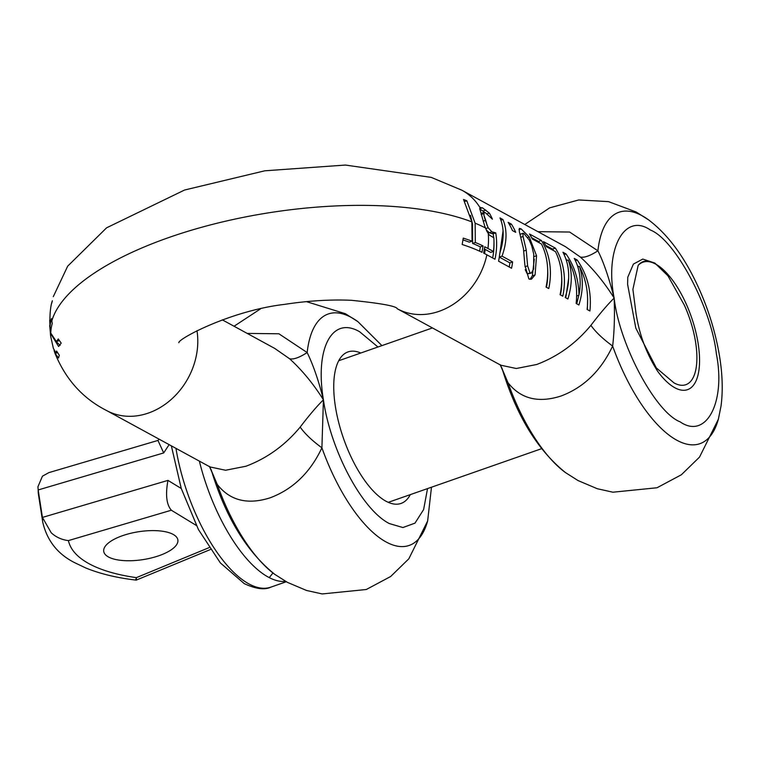 <?xml version="1.0" encoding="UTF-8"?>
<svg xmlns="http://www.w3.org/2000/svg" width="759" height="759" viewBox="0 0 759 759"><rect width="100%" height="100%" fill="white"/><g stroke="black" fill="none" stroke-linecap="round" stroke-linejoin="round"><path stroke-width="1.14" d="M54.069 350.421L54.819 352.869L58.481 358.03L59.306 355.269L56.564 351.019L56.062 353.153L53.367 348.343L50.72 336.512A236.286 88.898 -8.8 0 1 50.369 333.059L58.595 346.521L61.204 343.134L58.282 338.95L56.384 341.578L50.768 333.087A236.229 88.879 -8.8 0 1 52.238 323.543L51.47 318.6A236.229 88.879 171.2 0 0 49.999 328.144L51.289 327.689M500.475 365.032L507.98 382.688C520.636 398.845 538.302 403.285 560.967 396.037C583.652 387.545 600.872 370.895 612.646 346.057C602.836 338.884 595.587 331.987 590.9 325.355C575.901 343.466 557.837 356.512 536.708 364.491L516.291 368.504L500.798 365.212L397.27 308.761A67.513 56.128 -61.4 0 0 439.157 311.304A67.513 56.128 -61.4 0 0 486.87 254.806L494.991 259.236A67.513 56.128 -61.4 0 0 495.741 232.852L491.87 231.808L488.16 227.757L485.352 220.395L483.151 221.163M590.9 325.355C599.79 313.695 607.532 304.596 614.154 298.069C604.041 282.025 592.76 268.335 580.322 257.016L565.455 246.675M487.06 225.47A67.513 56.128 -61.4 0 0 483.938 215.385L484.119 212.349L485.314 212.653L492.43 219.19A67.513 56.128 -61.4 0 0 489.318 213.089L482.449 207.805L480.02 207.634L479.887 209.171L484.697 226.04L486.965 231.41L489.28 234.996L493.843 237.804A67.513 56.128 118.6 0 1 493.426 251.466L490.712 252.415L485.229 249.426A230.072 86.554 -8.8 0 0 484.432 248.99M480.4 207.283L480.011 207.634A67.513 56.128 -61.4 0 0 461.908 190.224L565.142 246.504M511.405 224.142L508.122 222.359A67.513 56.128 118.6 0 1 512.42 230.546L515.703 232.339A67.513 56.128 -61.4 0 0 511.405 224.142L509.583 224.787M562.941 252.244C569.762 265.214 570.521 280.308 565.218 297.519L567.893 298.98C572.277 284.777 572.4 271.769 568.263 259.967C575.208 273.297 577.827 287.803 576.138 303.477L578.899 304.985C583.244 290.934 583.424 278.041 579.421 266.324C586.223 279.568 588.794 293.951 587.124 309.463L589.923 310.991C591.764 291.892 587.532 274.91 577.238 260.043L574.25 258.411C579.952 268.933 581.527 281.181 578.975 295.175C578.719 279.654 574.392 265.897 566.005 253.923L562.941 252.244M555.474 251.637A67.513 56.128 118.6 0 1 560.066 294.71L562.789 296.2A67.513 56.128 -61.4 0 0 555.36 248.117L543.482 241.637A67.513 56.128 118.6 0 1 546.319 246.647L555.474 251.637M541.461 243.99A67.513 56.128 118.6 0 1 546.053 287.073L548.766 288.553A67.513 56.128 -61.4 0 0 541.347 240.47L529.469 234A67.513 56.128 118.6 0 1 532.306 239L541.461 243.99M523.454 248.629L524.886 265.214L528.881 278.961L531.404 279.217L535.076 274.891L536.547 255.755L529.279 237.017L521.129 228.895L519.346 228.393L519.308 231.495L523.454 248.629M499.811 253.126A67.513 56.128 118.6 0 1 498.549 261.172L511.547 268.259A67.513 56.128 -61.4 0 0 512.61 261.921L502.022 256.153C507.031 242.083 507.325 229.873 502.913 219.512L499.982 217.918C504.289 227.88 504.232 239.616 499.811 253.126M222.311 319.843L274.692 348.4L289.596 358.76C302.139 370.202 313.41 383.893 323.419 399.813C316.873 406.264 309.122 415.353 300.175 427.099C285.166 445.21 267.102 458.256 245.973 466.235L225.565 470.248L210.063 466.956L106.545 410.505C82.74 398.437 65.502 379.225 54.819 352.869M377.973 347.005L359.681 331.787C332.167 315.564 314.786 348.191 323.419 399.813L321.911 447.81C310.279 472.487 293.059 489.147 270.242 497.781C247.567 505.029 229.901 500.589 217.254 484.432L209.408 466.387M360.772 353.02A80.264 32.836 70.7 0 0 348.011 351.92A80.264 32.836 70.7 0 0 338.647 422.308A80.264 32.836 70.7 0 0 385.904 501.168A80.264 32.836 70.7 0 0 401.037 503.435A80.264 32.836 70.7 0 0 410.325 494.621M289.596 358.76C293.401 359.709 299.255 357.641 307.167 352.555C313.334 365.278 318.752 381.037 323.419 399.813C330.649 450.675 362.271 510.01 389.376 523.577L402.896 527.543L414.983 523.141L423.617 509.593L427.526 488.606M306.389 301.627L345.383 313.714L357.897 321.645A122.597 50.151 70.7 0 0 351.332 317.461A122.597 50.151 -109.3 0 0 307.167 352.555L278.895 333.78L247.197 333.41M527.609 265.84L526.253 250.166L523.065 236.485L522.923 233.298L523.909 233.544L529.165 239.901L531.755 245.878L533.748 254.208L533.653 269.056L531.3 273.088L530.01 272.936L527.609 265.84L524.991 266.76M526.253 250.166L523.776 251.03M472.601 243.44L475.324 242.482L475.125 223.184L466.813 200.774A230.983 86.905 171.2 0 0 463.531 199.484L471.861 221.894L472.051 241.191A233.241 87.75 171.2 0 0 463.265 238.117L462.155 244.502A230.964 86.896 -8.8 0 1 481.993 252.301L483.066 245.925L480.352 246.874A230.091 86.564 -8.8 0 0 472.601 243.44L472.525 224.095L470.476 215.328M480.352 246.874L479.622 251.182M472.051 241.191L469.318 242.149A230.091 86.564 171.2 0 0 463.009 239.901M300.175 427.099C304.862 433.731 312.101 440.628 321.911 447.81A122.597 50.151 70.7 0 0 386.094 541.964A122.597 50.151 70.7 0 0 427.649 520.94L431.473 487.221M209.75 466.776L217.254 484.432A122.597 50.151 70.7 0 0 274.862 574.411L287.376 582.343L306.532 590.464L322.177 593.946L366.284 589.506L390.657 576.508L408.797 558.842L427.649 520.94M56.251 341.616L60.084 345.383M525.228 269.673L527.277 273.895L531.3 273.088M491.87 231.808L489.289 232.719L491.481 233.535L494.062 232.633M484.631 212.359L479.612 208.791M466.813 200.774L464.764 201.496M49.999 328.144C49.582 315.251 50.369 306.124 52.371 300.763L51.688 303.315M483.066 245.925A233.241 87.75 171.2 0 0 475.324 242.482M488.274 233.687A67.513 56.128 118.6 0 1 487.942 248.478L493.426 251.466M487.942 248.478A233.222 87.74 171.2 0 0 484.735 246.798L483.663 253.126A230.964 86.896 171.2 0 1 486.87 254.806M49.696 320.118L50.369 333.059M492.657 257.965A64.506 53.633 -61.4 0 0 493.995 242.747M493.692 237.766A64.506 53.633 -61.4 0 0 493.151 233.753L491.481 233.535M489.289 232.719L486.491 230.167M503.075 230.745L499.308 257.102L509.906 262.88A64.506 53.633 118.6 0 1 509.213 266.988M529.981 279.35L532.353 275.84L534.289 259.142M546.442 287.281A64.506 53.633 -61.4 0 0 547.647 269.293M539.469 242.908A64.506 53.633 -61.4 0 0 538.529 241.457L531.632 237.7M560.455 294.928A64.506 53.633 -61.4 0 0 561.669 276.94M553.482 250.546A64.506 53.633 -61.4 0 0 552.543 249.094L545.645 245.337M576.764 303.818L578.804 295.232M587.371 309.606L587.627 298.695M578.225 266.741L577.324 265.261M566.878 260.451L565.882 258.828M565.759 297.822L568.69 278.211M575.426 260.679L577.238 260.043M578.975 295.175L576.65 295.991M566.005 253.923L564.136 254.578M552.543 249.094L555.36 248.117M538.529 241.457L541.347 240.47M499.308 257.102L502.022 256.153M502.913 219.512L500.912 220.214M493.151 233.753L495.741 232.852M488.16 227.757L485.684 228.63M483.938 215.385L485.352 220.395M483.635 213.668L481.168 214.531M489.318 213.089L487.079 213.877M482.449 207.805L479.849 208.716M512.61 261.921L509.906 262.88M568.263 259.967L566.47 260.593M579.421 266.324L577.855 266.864M580.322 257.016C584.126 257.965 589.98 255.897 597.902 250.812L569.62 232.036L537.922 231.666M500.134 364.643L507.98 382.688A122.597 50.151 70.7 0 0 565.588 472.667L578.111 480.599L597.267 488.72L612.911 492.202L657.009 487.762L681.383 474.764L699.523 457.098L718.375 419.196A122.597 50.151 -109.3 0 1 676.819 440.22A122.597 50.151 -109.3 0 1 612.646 346.057C614.316 331.863 614.818 315.867 614.154 298.069C608.87 277.481 603.452 261.732 597.902 250.812A122.597 50.151 -109.3 0 1 642.067 215.717A122.597 50.151 -109.3 0 1 648.632 219.901C666.478 233.44 681.914 253.478 694.931 280.014C706.933 304.52 715.12 329.861 719.513 356.056C722.492 374.187 723.004 390.809 721.05 405.932L718.375 419.196M674.03 382.916A62.257 25.464 70.7 0 0 685.823 384.699A62.257 25.464 70.7 0 0 684.362 305.194L667.967 275.849L654.865 263.079L642.797 259.075L633.395 264.094L627.778 277.215L627.598 284.283L635.805 328.097L656.345 367.954L674.03 382.916M209.048 547.656L136.364 577.646C116.801 574.848 101.051 570.218 89.116 563.766C77.304 557.267 70.397 549.544 68.405 540.598C61.754 539.801 56.024 537.192 51.223 532.78L42.428 517.42L38.178 489.953L163.707 452.924L157.995 440.552L158.954 439.082M657.009 264.882L654.249 263.24C647.569 259.711 642.209 260.413 638.167 265.346A67.513 27.618 -109.3 0 1 655.691 264.123A67.513 27.618 -109.3 0 1 657.009 264.882A67.513 27.618 -109.3 0 1 691.326 316.816A67.513 27.618 -109.3 0 1 696.876 378.807A67.513 27.618 -109.3 0 1 674.827 387.745A67.513 27.618 -109.3 0 1 657.759 371.436C646.554 353.979 639.287 334.558 635.985 313.182L632.902 289.35L635.985 313.182M108.499 556.983A37.504 14.108 171.2 0 0 151.307 557.96A37.504 14.108 171.2 0 0 177.862 539.943A37.504 14.108 171.2 0 0 173.099 534.374A37.504 14.108 171.2 0 0 130.292 533.397A37.504 14.108 171.2 0 0 103.736 551.413A37.504 14.108 171.2 0 0 108.499 556.983M136.364 577.646C136.421 580.474 136.24 580.901 135.852 578.927M68.405 540.598L171.382 510.219L172.179 510.731L171.382 510.219C166.477 504.697 165.339 494.754 167.957 480.39L42.428 517.42A187.53 70.549 171.2 0 0 42.732 522.107C47.049 540.75 57.845 554.355 75.15 562.922L85.701 567.941C100.141 573.832 116.981 577.903 136.222 580.123L210.319 549.554M42.732 522.107L38.481 494.631A187.53 70.549 -8.8 0 1 38.178 489.953L37.95 486.718L42.457 476.168L48.851 472.629L158.09 440.4M272.946 572.988L269.246 577.618M638.167 265.346L632.902 289.35M196.97 330.687A67.513 56.128 118.6 0 1 197.008 330.886A67.513 56.128 118.6 0 1 148.432 413.048A67.513 56.128 118.6 0 1 106.545 410.505M523.065 236.485L520.949 237.225M530.01 272.936L527.277 273.895M484.536 253.563A64.506 53.633 -61.4 0 0 485.229 249.426M529.279 237.017L527.761 237.539M534.07 256.608L536.547 255.736M521.129 228.895L518.938 229.664M485.788 210.034L482.971 211.021M475.125 223.184A236.286 88.898 -8.8 0 1 485.39 227.899M51.792 321.085A236.286 88.898 -8.8 0 1 223.241 221.742A236.286 88.898 -8.8 0 1 471.861 221.894M535.076 274.891L532.353 275.84M614.154 298.069C604.525 249.379 624.458 211.96 650.406 230.034C675.026 239.54 711.297 307.604 716.363 353.798C725.993 402.488 706.05 439.907 680.102 421.833C655.482 412.336 619.211 344.273 614.154 298.069M285.659 581.385A116.269 47.561 -109.3 0 1 268.259 577.096A116.269 47.561 -109.3 0 1 199.361 461.121M171.354 445.846L181.249 488.454L198.441 529.564L220.338 562.893L244.218 583.595C255.736 588.965 264.597 590.151 270.802 587.162A116.269 47.561 -109.3 0 1 248.876 583.88A116.269 47.561 -109.3 0 1 175.955 448.36M163.707 452.924L169.124 444.632M181.259 488.492L167.957 480.39M524.782 224.503L549.715 207.833L578.728 199.959L608.557 201.638L636.108 211.97L648.632 219.901M381.919 345.62L357.897 321.645M260.432 308.932L234.057 326.247M211.23 469.849C225.451 516.917 246.666 551.765 274.862 574.411M522.923 233.298L520.2 234.256M210.063 466.956L209.56 466.567M57.542 352.641L56.062 353.153M59.316 340.554L56.384 341.578M484.119 212.349L481.396 213.298M53.272 296.693L67.684 266.162L106.602 227.814L184.579 190.025L264.787 170.803L345.383 165.054L431.245 177.388L461.908 190.224M49.696 325.602L50.72 336.512M397.27 308.761C396.568 306.171 381.255 303.344 351.322 300.298C330.63 299.378 308.363 300.744 284.511 304.378C230.366 310.697 177.53 339.197 178.849 342.726L178.915 342.641M500.798 365.212L500.285 364.813M501.946 368.068C516.177 415.154 537.391 450.021 565.588 472.667M432.44 327.935L338.723 360.734M541.565 448.692L388.276 502.335M37.95 486.718L38.481 494.631M171.895 510.57L196.325 525.446M270.802 587.162L286.295 581.745"/></g></svg>
